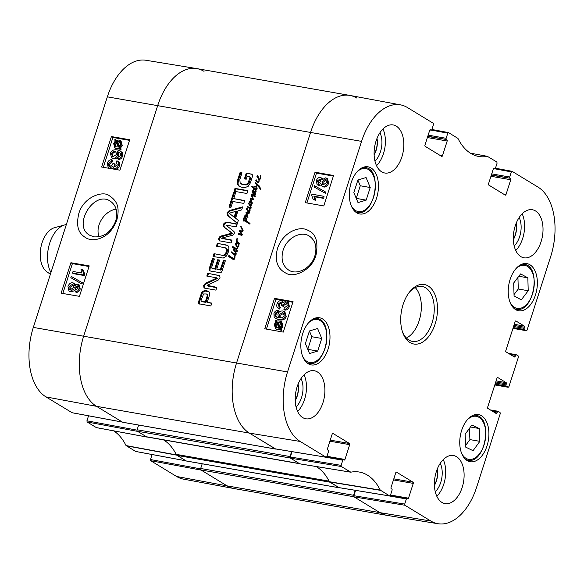 <?xml version="1.0" encoding="UTF-8"?>
<svg xmlns="http://www.w3.org/2000/svg" width="584" height="584" viewBox="0 0 584 584"><rect width="100%" height="100%" fill="white"/><g stroke="black" fill="none" stroke-linecap="round" stroke-linejoin="round"><path stroke-width="0.88" d="M317.711 351.072L309.549 353.554L305.388 343.567L309.44 330.96L317.594 328.485L321.755 338.464L317.711 351.072L307.79 349.334M328.106 349.071A23.929 14.198 -80.1 0 1 311.287 364.912A23.929 14.198 -80.1 0 1 301.424 338.888A23.929 14.198 -80.1 0 1 319.543 317.769A23.929 14.198 -80.1 0 1 328.106 349.071M473.055 450.702L465.725 447.14L465.119 434.314L471.923 424.955L479.245 428.525L479.851 441.343L473.055 450.702M376.57 198.115A23.929 14.198 -80.1 0 1 359.751 213.956A23.929 14.198 -80.1 0 1 349.896 187.938A23.929 14.198 -80.1 0 1 368.015 166.812A23.929 14.198 -80.1 0 1 376.57 198.115M396.295 472.12L396.543 472.164A0.927 0.555 99.9 0 0 396.426 472.12A0.927 0.555 99.9 0 0 395.769 472.733L391.024 487.523A0.927 0.555 99.9 0 0 391.236 488.691L391.849 489.071A0.927 0.555 -80.1 0 1 392.061 490.239L390.419 495.371L389.769 495.991L380.242 490.107A63.291 37.559 99.9 0 0 359.116 472.011A63.291 37.559 99.9 0 0 350.809 472.179L341.355 466.521L341.144 465.353L290.314 457.002L290.525 458.17L299.811 463.827L350.809 472.179L300.052 463.864M396.543 472.164L413.049 482.216L393.806 478.851M393.463 479.917L413.26 483.391A0.927 0.555 99.9 0 0 413.049 482.216M413.26 483.391L408.515 498.181L390.528 495.028M385.148 495.232L406.354 498.948A0.927 0.555 -80.1 0 1 407.004 498.327A0.927 0.555 -80.1 0 1 407.128 498.378L407.741 498.751A0.927 0.555 99.9 0 0 407.858 498.794A0.927 0.555 99.9 0 0 408.515 498.181M406.354 498.948L404.705 504.08L353.882 495.721L354.094 496.896L379.965 512.657A55.765 33.091 99.9 0 0 387.309 515.416L438.066 523.739A55.203 32.762 -80.1 0 1 430.788 521.008L404.916 505.248L404.705 504.08M491.954 410.924L497.349 411.866A0.927 0.555 -80.1 0 1 498.006 411.253A0.927 0.555 -80.1 0 1 498.123 411.297L500.043 412.472L500.254 413.64L476.654 487.158A55.203 32.762 -80.1 0 1 438.066 523.739M497.349 411.866L496.999 412.954L494.604 412.538M497.524 377.49L497.765 377.534A0.927 0.555 99.9 0 0 497.648 377.49A0.927 0.555 99.9 0 0 496.999 378.103L487.64 407.252A0.927 0.555 99.9 0 0 487.852 408.42L496.225 413.523A0.927 0.555 99.9 0 0 496.349 413.567A0.927 0.555 99.9 0 0 496.999 412.954M497.765 377.534L506.146 382.637L496.108 380.877M495.758 381.951L506.357 383.805A0.927 0.555 99.9 0 0 506.146 382.637M506.357 383.805L506.007 384.892L495.414 383.038M495.064 384.111L506.226 386.068A0.927 0.555 -80.1 0 1 506.007 384.892M506.226 386.068L508.146 387.236L494.801 384.936M510.117 354.371L515.504 355.313A0.927 0.555 -80.1 0 1 516.161 354.7A0.927 0.555 -80.1 0 1 516.278 354.743L518.198 355.911L518.417 357.087L508.919 386.666L508.146 387.236M515.504 355.313L515.161 356.401L512.759 355.984M515.679 320.937L515.928 320.981A0.927 0.555 99.9 0 0 515.803 320.937A0.927 0.555 99.9 0 0 515.154 321.55L505.795 350.699A0.927 0.555 99.9 0 0 506.007 351.867L514.387 356.97A0.927 0.555 99.9 0 0 514.504 357.014A0.927 0.555 99.9 0 0 515.161 356.401M515.928 320.981L524.301 326.084L514.263 324.324M513.92 325.397L524.512 327.252A0.927 0.555 99.9 0 0 524.301 326.084M524.512 327.252L524.169 328.339L513.57 326.485M513.226 327.558L524.381 329.515A0.927 0.555 -80.1 0 1 524.169 328.339M524.381 329.515L526.301 330.683L512.964 328.383L526.425 330.726M495.064 168.856L511.358 171.893L512.015 171.273L538.003 187.084A55.203 32.762 -80.1 0 1 550.676 256.595L527.075 330.113L526.301 330.683M511.358 171.893L509.708 177.025L491.721 173.871M491.378 174.945L509.927 178.193A0.927 0.555 -80.1 0 1 509.708 177.025M509.927 178.193L491.297 175.2M490.954 176.273L510.752 179.741A0.927 0.555 99.9 0 0 510.54 178.573M510.752 179.741L506.007 194.53L503.605 194.114M493.787 168.469L494.035 168.513A0.927 0.555 99.9 0 0 493.918 168.469A0.927 0.555 99.9 0 0 493.261 169.083L488.516 183.872A0.927 0.555 99.9 0 0 488.728 185.048L505.233 195.1A0.927 0.555 99.9 0 0 505.35 195.144A0.927 0.555 99.9 0 0 506.007 194.53M494.035 168.513L494.648 168.885L493.473 168.681M431.496 130.13L447.797 133.167L448.454 132.553L457.966 138.43A63.291 37.559 99.9 0 0 478.617 156.446A63.291 37.559 99.9 0 0 487.399 156.359L496.86 162.016L497.072 163.184L495.422 168.316A0.927 0.555 -80.1 0 1 494.772 168.937A0.927 0.555 -80.1 0 1 494.648 168.885M447.797 133.167L446.147 138.298L428.16 135.145M427.816 136.218L446.359 139.466A0.927 0.555 -80.1 0 1 446.147 138.298M446.359 139.466L427.736 136.474M427.386 137.547L447.191 141.014A0.927 0.555 99.9 0 0 446.979 139.846M447.191 141.014L442.438 155.804L440.044 155.388M430.218 129.743L430.466 129.787A0.927 0.555 99.9 0 0 430.35 129.743A0.927 0.555 99.9 0 0 429.693 130.356L424.948 145.146A0.927 0.555 99.9 0 0 425.159 146.321L441.665 156.373A0.927 0.555 99.9 0 0 441.789 156.424A0.927 0.555 99.9 0 0 442.438 155.804M430.466 129.787L431.087 130.166L429.904 129.955M332.734 433.394L332.975 433.438A0.927 0.555 99.9 0 0 332.858 433.394A0.927 0.555 99.9 0 0 332.208 434.007L327.456 448.797A0.927 0.555 99.9 0 0 327.668 449.972L328.288 450.344A0.927 0.555 -80.1 0 1 328.5 451.512L326.85 456.651L326.076 457.221L300.205 441.46A55.203 32.762 -80.1 0 1 287.532 371.942L361.562 141.379A55.203 32.762 -80.1 0 1 400.566 104.872A55.203 32.762 -80.1 0 1 407.42 107.529L433.291 123.29L433.503 124.458L431.853 129.597A0.927 0.555 -80.1 0 1 431.204 130.21A0.927 0.555 -80.1 0 1 431.087 130.166M332.975 433.438L349.488 443.497L330.245 440.124M329.894 441.197L349.699 444.665A0.927 0.555 99.9 0 0 349.488 443.497M349.699 444.665L344.947 459.455L326.96 456.301M321.587 456.505L342.786 460.221A0.927 0.555 -80.1 0 1 343.443 459.608A0.927 0.555 -80.1 0 1 343.56 459.652L344.173 460.024A0.927 0.555 99.9 0 0 344.297 460.068A0.927 0.555 99.9 0 0 344.947 459.455M342.786 460.221L341.144 465.353M535.484 294.927A23.929 14.198 -80.1 0 1 518.665 310.768A23.929 14.198 -80.1 0 1 508.81 284.744A23.929 14.198 -80.1 0 1 526.929 263.625A23.929 14.198 -80.1 0 1 535.484 294.927M403.091 304.512A30.207 17.922 99.9 0 0 402.566 332.092A30.207 17.922 99.9 0 0 427.671 337.764A30.207 17.922 99.9 0 0 435.146 295.081A30.207 17.922 99.9 0 0 409.61 291.891A30.207 17.922 99.9 0 0 403.091 304.512M322.981 402.646A24.397 14.476 -80.1 0 1 305.833 418.794A24.397 14.476 -80.1 0 1 295.789 392.266A24.397 14.476 -80.1 0 1 314.258 370.731A24.397 14.476 -80.1 0 1 322.981 402.646M462.185 487.443A24.397 14.476 -80.1 0 1 445.037 503.598A24.397 14.476 -80.1 0 1 434.992 477.07A24.397 14.476 -80.1 0 1 453.461 455.535A24.397 14.476 -80.1 0 1 462.185 487.443M541.098 241.659A24.397 14.476 -80.1 0 1 523.957 257.807A24.397 14.476 -80.1 0 1 513.905 231.279A24.397 14.476 -80.1 0 1 532.374 209.744A24.397 14.476 -80.1 0 1 541.098 241.659M401.894 156.855A24.397 14.476 -80.1 0 1 384.754 173.003A24.397 14.476 -80.1 0 1 374.702 146.475A24.397 14.476 -80.1 0 1 393.171 124.939A24.397 14.476 -80.1 0 1 401.894 156.855M487.019 445.884A23.929 14.198 -80.1 0 1 470.2 461.725A23.929 14.198 -80.1 0 1 460.338 435.701A23.929 14.198 -80.1 0 1 478.457 414.582A23.929 14.198 -80.1 0 1 487.019 445.884M283.101 250.251C286.649 238.111 300.899 230.446 309.374 236.111C315.448 240.462 317.273 247.061 314.849 255.916C311.403 268.041 297.015 275.772 288.62 270.027C282.554 265.742 280.714 259.15 283.101 250.251M376.877 138.715A15.447 9.162 -80.1 0 1 374.11 154.512M437.168 469.31A15.447 9.162 -80.1 0 1 434.401 485.107M297.964 384.506A15.447 9.162 -80.1 0 1 295.197 400.303M516.081 223.519A15.447 9.162 -80.1 0 1 513.314 239.316M465.645 445.461L469.908 439.599L469.375 428.452M479.851 441.343L469.908 439.599M479.245 428.525L470.449 426.984M366.175 200.122L358.014 202.597L353.853 192.618L357.904 180.011L366.066 177.529L370.219 187.515L366.175 200.122L356.262 198.385M356.24 198.334L360.277 185.77L357.89 180.047M370.219 187.515L360.277 185.77M307.775 349.29L311.812 336.727L309.425 331.004M321.755 338.464L311.812 336.727M521.293 299.84L514.066 295.913L513.686 283.006L520.614 273.911L527.841 277.838L528.213 290.744L521.293 299.84M514.029 294.57L518.271 289.007L517.928 277.437M528.213 290.744L518.271 289.007M527.841 277.838L518.826 276.261M290.314 457.002L292.036 451.651M400.566 104.872L350.006 95.447A55.765 33.091 99.9 0 0 310.608 132.327L236.578 362.89A55.765 33.091 99.9 0 0 249.383 433.102L275.509 448.906M353.882 495.721L355.598 490.37M316.2 466.536A62.736 37.23 -80.1 0 1 329.347 481.712L339.07 487.633M284.262 307.892L287.262 305.724L286.51 302.884L285.81 302.629L282.824 304.804L282.619 305.95L281.473 305.571L281.138 302.519L280.576 302.322L278.152 304.147L279.4 306.863L278.641 308.425L278.145 308.169L279.619 309.016L278.641 308.425C276.918 307.615 276.378 306.133 277.028 303.979C277.977 301.621 279.342 300.519 281.13 300.672L281.817 300.928L282.809 302.877L286.328 300.921L287.299 301.286L288.387 305.936C287.496 308.337 286.007 309.535 283.919 309.527L284.262 307.892M286.934 303.257L283.795 305.403L283.59 306.549L282.619 305.95M283.59 306.549L281.473 305.571M281.546 302.921L279.123 304.746L279.466 306.907M278.889 306.615L280.378 307.461L279.619 309.016M281.817 300.928L283.349 302.059M287.299 301.286L288.27 301.877L289.365 306.534C288.467 308.936 286.978 310.133 284.897 310.126L283.919 309.527M322.616 197.757L313.922 196.217L314.535 199.713L313.214 199.472L311.637 195.209L311.973 194.173L323.127 196.158L322.616 197.757L323.587 198.356L314.893 196.815L313.922 196.217M314.893 196.815L315.506 200.312L314.535 199.713M315.506 200.312L313.214 199.472M323.587 198.356L324.098 196.757L323.127 196.158M314.119 187.019L314.528 185.727L324.806 191.545L324.39 192.837L314.119 187.019L324.39 192.837M325.361 193.435L325.777 192.143L324.806 191.545M320.828 179.733L318.382 181.522L318.514 183.361M318.419 183.347L317.404 180.923L319.857 179.135L320.893 181.536L318.419 183.347L317.952 183.172M320.733 179.668L320.353 179.317M326.252 180.127L322.967 182.383L323.244 184.756M323.383 184.785L322.697 184.529L321.996 181.785L325.135 179.5L325.828 179.755L326.514 182.537L323.383 184.785M317.944 185.004L317.127 184.705L316.28 180.755C317.207 178.383 318.579 177.288 320.39 177.485L321.091 177.74L322.003 179.806L325.646 177.85L326.624 178.208L327.631 182.741C326.595 185.435 325.003 186.661 322.85 186.435L321.886 186.084L320.835 183.442L317.944 185.004L318.915 185.602L317.127 184.705M321.091 177.74L322.653 178.945M326.624 178.208L327.595 178.806L328.602 183.339C327.566 186.033 325.974 187.26 323.821 187.033L321.886 186.084M320.988 184.989L318.915 185.602M280.7 322.813L278.079 322.835L277.108 322.237L280.269 322.47L281.13 325.565L279.897 327.398L277.108 322.237M278.079 322.835L280.327 326.989M276.429 322.638L279.232 327.807L275.976 327.58L275.159 324.478L276.429 322.638M277.4 323.237L276.13 325.076L276.524 327.836M275.349 320.638L275.962 320.12L276.626 321.346L277.977 320.857L280.802 321.353L281.984 325.682L280.349 328.215L280.977 329.391L280.364 329.902L279.7 328.683L276.816 329.201L275.48 328.712L274.312 324.339L275.976 321.799L275.349 320.638M277.144 321.112L275.962 320.12M280.802 321.353L281.773 321.952L282.955 326.281L281.32 328.814L280.349 328.215M281.32 328.814L281.948 329.989L280.977 329.391M281.948 329.989L281.335 330.5L280.364 329.902M280.678 329.274L277.794 329.792L275.48 328.712M283.714 313.374L279.977 315.36L280.32 317.725M280.583 317.791L279.772 317.492L279.006 314.761L282.306 312.666L283.284 313.017L284.101 315.608C283.452 317.192 282.276 317.922 280.583 317.791M277.495 311.995L276.123 312.389L275.02 313.9L274.954 315.309L276.203 316.922L278.371 317.659L277.911 314.221C278.802 311.892 280.415 310.819 282.751 311.002L283.97 311.454L285.233 315.769C284.444 318.638 282.16 319.835 278.386 319.346L275.414 318.324L274.151 317.105L273.933 313.601C274.677 311.476 275.998 310.403 277.896 310.381L277.495 311.995L278.473 312.593L277.101 312.988L276.123 312.389M277.101 312.988L275.998 314.499L275.925 315.9L274.954 315.309M275.925 315.9L276.743 317.192M283.97 311.454L284.948 312.053L286.204 316.36C285.415 319.236 283.13 320.426 279.364 319.944L275.414 318.324M278.473 312.593L278.867 310.98L277.896 310.381M333.369 176.098L316.499 173.098L306.914 202.947M292.869 302.257L287.255 301.256M285.291 300.906L275.991 299.256L266.406 329.106M323.791 205.948L305.257 202.655L315.039 172.2L333.566 175.492L323.791 205.948M315.039 172.2L316.499 173.098M283.284 332.106L264.756 328.807L274.531 298.358L293.058 301.651L283.284 332.106M274.531 298.358L275.991 299.256M316.002 255.135C318.455 241.732 315.834 233.512 308.14 230.461C300.665 225.468 283.43 231.176 277.531 248.302C274.356 260.69 277.363 269.078 286.554 273.465C294.431 278.181 312.404 269.487 316.002 255.135M374.979 161.199A18.695 11.096 99.9 0 0 379.965 132.721M377.001 138.408A15.447 9.162 -80.1 0 1 374.118 154.84M376.534 165.703A24.397 14.476 99.9 0 0 383.476 153.621A24.397 14.476 99.9 0 0 382.965 129.013M296.066 406.99A18.695 11.096 99.9 0 0 301.052 378.512M298.081 384.199A15.447 9.162 -80.1 0 1 295.205 400.631M297.621 411.494A24.397 14.476 99.9 0 0 304.563 399.412A24.397 14.476 99.9 0 0 304.052 374.804M435.27 491.794A18.695 11.096 99.9 0 0 440.256 463.316M437.285 469.003A15.447 9.162 -80.1 0 1 434.408 485.435M436.825 496.298A24.397 14.476 99.9 0 0 443.767 484.216A24.397 14.476 99.9 0 0 443.256 459.608M514.183 246.003A18.695 11.096 99.9 0 0 519.169 217.525M516.205 223.212A15.447 9.162 -80.1 0 1 513.321 239.644M515.738 250.507A24.397 14.476 99.9 0 0 522.68 238.425A24.397 14.476 99.9 0 0 522.169 213.817M409.048 292.613A27.879 16.549 -80.1 0 1 422.071 286.481A27.879 16.549 -80.1 0 1 433.562 316.805A27.879 16.549 -80.1 0 1 412.45 341.414A27.879 16.549 -80.1 0 1 402.288 331.216M406.398 338.041A27.879 16.549 99.9 0 0 420.662 314.542A27.879 16.549 99.9 0 0 415.231 287.591M176.58 476.471A55.203 32.762 99.9 0 0 183.434 479.128L233.994 488.553A55.765 33.091 -80.1 0 1 227.066 485.866L201.203 470.105L150.708 460.71L176.58 476.471L227.066 485.866A55.765 33.091 99.9 0 0 234.206 488.589L387.104 515.38A55.765 33.091 -80.1 0 1 379.965 512.657L353.846 496.743A1.161 0.686 -80.1 0 1 353.583 495.283L355.181 490.304M200.604 468.864L150.497 459.542L150.708 460.71M150.497 459.542L152.103 454.527M113.632 430.846A63.291 37.559 -80.1 0 1 126.034 445.57L135.671 451.447M96.353 427.597L87.14 421.984L137.634 431.379L146.912 437.036L96.353 427.597M137.043 430.145L86.928 420.816L87.14 421.984M86.928 420.816L88.542 415.808M122.472 422.123L96.491 406.318A55.765 33.091 -80.1 0 1 83.687 336.099L157.709 105.536A55.765 33.091 -80.1 0 1 196.691 68.584L145.934 60.261A55.203 32.762 99.9 0 0 107.347 96.842L33.325 327.405A55.203 32.762 99.9 0 0 45.997 396.916L72.109 412.72M115.712 220.927C111.128 232.074 103.915 237.381 94.06 236.863L89.724 235.243C72.044 225.906 93.973 189.807 110.361 201.21C116.311 205.473 118.092 212.043 115.712 220.927M99.09 236.805C94.732 225.709 104.551 210.744 116.128 209.16M196.691 68.584A55.765 33.091 -80.1 0 1 204.035 71.343M186.04 460.849L176.456 454.929A62.736 37.23 99.9 0 0 176.288 454.586M116.895 160.768C118.596 161.564 119.121 163.031 118.479 165.184C117.53 167.542 116.172 168.652 114.406 168.513L112.756 166.331L109.266 168.302L108.325 167.958L107.244 163.308C108.142 160.907 109.617 159.702 111.675 159.695L112.675 160.301L112.34 161.929L111.34 161.33L108.361 163.513C107.945 165.184 108.42 166.214 109.792 166.593L112.748 164.403L112.953 163.257L114.084 163.63L114.96 166.871L117.362 165.024L116.136 162.323L116.895 160.768L118.362 161.607M112.34 161.929L109.354 164.119L109.668 166.571M109.113 166.352L109.792 166.593M115.019 166.878L115.085 164.235L114.084 163.63M114.42 166.674L114.96 166.871M116.625 162.556L117.012 162.848M117.895 161.367C119.596 162.162 120.122 163.637 119.479 165.79C118.53 168.148 117.172 169.258 115.406 169.119L113.741 168.272L115.406 169.119M113.201 167.769L111.799 168.776M111.675 159.695L111.34 161.33M73.015 271.487L81.607 272.969L81.015 269.487L82.322 269.706L83.862 273.954L83.534 274.991L72.504 273.086L73.015 271.487M83.862 273.954L84.862 274.56L83.315 270.312L82.322 269.706M84.862 274.56L84.527 275.59L83.534 274.991M84.527 275.59L73.496 273.684L72.504 273.086M81.38 282.145L80.972 283.437L70.825 277.699L71.241 276.407L82.38 282.751L81.964 284.043L80.972 283.437M81.964 284.043L70.825 277.699M77.92 286.328L77.11 285.839L78.11 288.248L75.679 290.051L74.664 287.664L77.11 285.839L77.57 286.007M78.11 286.445L75.665 288.262L75.774 290.065M75.679 290.051L75.19 289.876M73.314 285.058L70.102 287.306L70.35 289.701M73.204 285.036L72.204 284.437C73.533 284.788 73.993 285.78 73.577 287.423L70.46 289.722C69.124 289.372 68.671 288.365 69.102 286.7L72.204 284.437L72.876 284.678M70.46 289.722L69.788 289.474M77.592 284.182L78.387 284.466L79.22 288.408C78.293 290.788 76.935 291.883 75.139 291.701L76.139 292.307L73.562 289.394L69.941 291.372L69 291.029L67.999 286.503C69.036 283.809 70.613 282.576 72.745 282.787L73.679 283.116L74.723 285.766L77.592 284.182M78.387 284.466L79.388 285.065L80.22 289.014C79.293 291.387 77.935 292.489 76.139 292.307M73.891 290.883L70.941 291.978L69 291.029M73.679 283.116L75.562 284.788M118.464 146.971L115.355 146.767L114.493 143.671L115.72 141.839L118.464 146.971M116.72 142.445L115.493 144.277L115.909 147.022M116.012 143.211L115.012 142.606M119.136 146.569L116.384 141.423L119.581 141.62L120.399 144.722L119.136 146.569M120.019 141.963L117.384 142.029L119.581 146.131M117.384 142.029L116.384 141.423M118.333 141.766L117.333 141.167M120.202 148.555L119.581 149.073L118.939 147.854L117.596 148.351L114.829 147.891L113.654 143.562L115.282 141.021L114.661 139.861L115.267 139.342L115.917 140.561L118.771 140.021L120.07 140.488L121.231 144.854L119.581 147.402L121.195 149.161L120.581 149.672L119.581 149.073M119.939 148.46L117.107 148.949L114.829 147.891M116.464 140.313L115.267 139.342M120.07 140.488L121.07 141.087L122.231 145.46L120.581 148L119.581 147.402M120.581 148L121.195 149.161M116.231 152.081L116.012 152.037C114.333 151.913 113.172 152.643 112.522 154.234L112.895 156.461M115.012 151.431L115.8 151.716L116.559 154.439L113.289 156.556L112.332 156.22L111.522 153.636C112.172 152.044 113.332 151.307 115.012 151.431L116.012 152.037M118.041 157.198L119.399 156.789L120.494 155.278L120.567 153.869L119.318 152.256L117.194 151.548L117.639 154.972C116.749 157.3 115.15 158.388 112.843 158.22L111.653 157.782L110.405 153.482C111.194 150.606 113.457 149.402 117.187 149.869L120.092 150.84L121.362 152.066L121.567 155.57C120.822 157.687 119.516 158.768 117.639 158.804L118.041 157.198M119.757 152.585L117.194 151.548M118.194 152.147L118.64 155.578C117.749 157.906 116.143 158.987 113.843 158.819L111.653 157.782M120.092 150.84L122.363 152.672L122.567 156.169C121.822 158.293 120.516 159.374 118.64 159.41L117.639 158.804M89.023 266.501L72.401 263.632L62.824 293.475M129.524 140.343L112.909 137.474L103.324 167.316M70.905 262.727L89.221 265.888L79.439 296.344L61.13 293.183L70.905 262.727L72.401 263.632M111.413 136.568L129.721 139.729L119.946 170.185L101.631 167.024L111.413 136.568L112.909 137.474M78.796 213.583C75.037 230.103 81.066 234.899 86.469 238.162C90.856 240.484 96.221 240.214 102.572 237.352C108.974 234.038 113.712 228.308 116.807 220.146C120.151 206.605 116.763 200.648 109.084 195.56C103.025 190.581 83.658 196.618 78.796 213.583M66.328 224.606A27.879 16.549 99.9 0 0 64.751 224.92L54.589 227.68A23.236 13.79 99.9 0 0 42.048 242.864A23.236 13.79 99.9 0 0 46.859 271.772L50.385 274.254M64.751 224.92A27.879 16.549 99.9 0 0 49.706 243.134A27.879 16.549 99.9 0 0 50.939 272.538M255.756 190.574L256.113 191.457L254.967 192.282L255.339 194.428L254.493 194.757L253.317 194.304L252.135 191.603L252.66 190.997L253.317 191.618L253.339 192.048L252.609 191.457L252.741 192.034L254.624 194.246L255.098 194.005L254.814 192.895L252.77 190.515L254.923 191.61L256.084 190.771M255.661 192.063L254.303 191.304L255.763 192.078M252.77 190.515L253.806 190.858M252.828 190.917L253.566 191.369L253.514 190.968M254.055 191.866L253.566 191.369M255.179 192.676L254.792 192.319M254.814 192.895L255.427 193.275M254.624 194.246L255.164 194.574L254.624 194.246M252.741 191.552L253.339 192.048M252.66 190.997L253.135 191.289M252.96 191.786L253.405 191.45M252.222 191.333L252.602 191.567M252.135 191.603L252.711 191.961M254.055 194.757L252.872 192.056M231.381 251.894L231.928 251.93L231.395 252.755L231.381 251.894L231.87 252.186M231.352 252.12L231.797 252.39M234.607 256.88L234.899 254.916L235.286 254.989L234.491 259.135L233.527 259.522L231.994 258.843L228.578 256.42L228.95 255.5L233.666 258.668L234.33 258.537L234.607 256.88L235.104 257.186M234.33 258.537L234.783 258.814M233.666 258.668L235.075 258.989M230.68 256.967L234.403 259.121M232.001 257.77L232.833 258.296M229.556 255.953L230.278 256.471M228.826 255.639L229.687 255.945M228.453 256.04L229.198 256.486L229.57 256.084M229.315 256.865L229.198 256.486M228.578 256.42L229.125 256.748M229.147 256.734L231.242 258.332M232.344 259.041L231.979 258.785M234.899 254.916L232.899 254.018L232.301 253.142L232.709 252.719L235.286 254.208L234.899 254.916L235.264 255.135M235.294 254.296L235.724 253.96L235.184 252.003L236.14 253.368L236.089 254.383L235.286 254.989L235.294 254.296L235.914 254.675M235.374 252.449L235.783 252.697M235.513 253.135L236.155 253.529M235.688 253.755L236.155 254.04M235.505 254.317L235.965 254.595M234.556 254.098L235.089 254.42M233.483 253.514L235.075 254.427M232.483 252.836L233.447 253.164M232.301 253.142L233.22 253.288M232.286 253.427L233.038 253.595M233.315 254.281L233.023 253.879M253.887 186.858L254.274 186.982M254.106 186.88L254.062 187.785L256.12 189.26L256.624 188.917L256.799 187.048L257.135 188.756L256.646 189.705L255.748 189.888L253.857 188.647L253.916 189.734L253.39 190.143L253.419 188.209L251.748 186.486L252.098 186.099L254.077 187.654M253.638 187.391L253.879 186.792M251.748 186.486L252.485 186.931L252.836 186.544M251.777 186.756L252.485 186.931M253.419 188.209L252.514 187.208M254.003 189.42L254.164 188.661M253.266 188.975L253.792 189.289M253.252 189.683L253.748 189.99M253.857 188.647L254.96 189.596M256.719 187.866L257.186 188.15M256.712 188.501L257.135 188.756M256.624 188.917L257.026 189.158M256.398 189.245L256.836 189.508M256.12 189.26L256.726 189.625M255.142 188.851L256.697 189.654M254.514 186.281L255.967 186.186L257.478 185.303L255.281 183.449L255.595 182.675L259.106 185.822L260.522 188.398L260.471 189.267L257.858 185.836L254.317 186.873L254.514 186.281L256.712 186.632M257.858 185.836L259.347 187.245M260.464 188.201L260.084 187.69M255.42 182.843L256.23 183.23M255.288 183.018L256.157 183.296M255.281 183.449L256.026 183.894L256.026 183.471M257.478 185.303L256.026 183.894M255.967 186.186L256.653 186.603M255.055 187.318L255.252 186.727M253.857 186.851L254.047 186.457L253.857 186.851M238.659 243.367L239.433 243.893M238.608 243.338L239.345 243.842L239.119 244.236L238.608 243.338L238.528 243.849L236.418 242.506L238.528 243.82M239.36 243.922L238.717 243.499L239.352 243.886M238.892 244.083L238.849 245.886L237.746 247.251L237.586 246.747L238.484 245.791L238.528 243.849L239.133 244.229M236.418 242.506L236.476 241.71L237.126 242.09L236.527 239.403L236.79 238.827L237.827 238.914L236.936 239.279L237.162 240.936L239.345 243.864M238.871 243.273L239.433 243.616M237.235 238.673L237.797 239.017M236.79 238.827L237.381 239.184M236.527 239.403L236.922 239.644M236.586 240.798L237.257 241.207M237.863 242.542L237.075 242.061L237.863 242.542L237.622 242.024M236.856 241.988L237.71 242.44M236.14 242.28L236.878 242.725L237.213 242.156M238.462 245.711L238.834 245.937M237.9 246.674L238.316 246.922M237.586 246.747L237.024 246.441L237.257 247.273L235.221 244.229L235.52 243.397L236.133 243.367L237.024 246.441L238.141 247.083M236.549 245.681L235.878 243.988L236.527 245.879L237.016 245.966M236.527 245.879L236.987 246.149M235.878 243.988L237.031 245.192M236.286 244.74L236.958 245.149M237.257 247.273L237.746 247.251L237.754 248.171L236.644 249.207L237.177 251.383L236.951 251.901L235.622 251.974L233.673 250.193L233.578 249.353L234.425 248.609L232.417 247.003L232.761 246.616L236.272 248.536L237.089 248.426L237.25 247.273L237.819 247.616M235.863 243.265L236.228 243.492M235.52 243.397L236.608 243.718M236.046 244.28L236.257 243.849M235.308 243.835L235.775 244.119M235.221 244.229L235.885 244.63M237.199 247.134L236.111 245.243M237.024 246.375L237.571 246.711M235.936 249.229L234.841 248.821L234.104 249.463L234.863 250.638L236.659 251.47L235.936 249.229L237.228 250.514M236.659 251.47L237.046 251.704M236.359 251.47L236.973 251.85M234.972 250.675L237.097 251.923M235.717 251.127L236.389 251.675L235.717 251.127M237.279 247.331L237.819 247.66M237.367 247.864L237.768 248.112M237.338 248.076L237.703 248.302M237.089 248.426L237.469 248.66M235.629 248.171L237.082 248.996M236.367 248.623L237.009 248.988L236.367 248.623M232.761 246.616L235.023 247.558M232.417 247.003L233.162 247.455L233.498 247.061M234.133 248.456L232.454 247.309L233.162 247.455M233.746 248.178L233.198 247.762M234.425 248.609L234.826 248.85M234.199 248.696L234.71 249.003M233.578 249.353L234.25 249.762M233.673 250.193L234.41 250.645L234.315 249.806M233.994 250.704L234.732 251.149L234.41 250.645M234.454 251.244L235.199 251.697L234.732 251.149M235.622 251.974L235.104 251.689M250.193 208.736L247.506 207.064L247.893 206.648L250.558 208.087L250.507 206.751L248.616 203.517L250.894 204.867L250.996 203.232L251.405 203.268L251.616 204.882L250.609 205.583L250.974 208.408L250.054 208.736L250.069 210.941L249.127 212.262L248.47 212.328L246.441 209.284L247.105 209.685M252.135 203.648L249.01 202.225L249.186 201.502L249.813 201.392L251.485 202.312L250.142 198.334L250.872 197.939L252.806 198.91L251.295 194.501L251.602 194.165L255.033 195.574L255.179 196.173L254.325 196.45L251.762 194.983L253.405 199.801L250.733 198.816L252.354 203.02L252.135 203.648L251.58 203.371M250.996 203.232L251.522 203.553M251.164 203.889L251.689 204.21M251.208 204.276L251.682 204.561M251.186 204.721L251.587 204.962M250.894 204.867L251.441 205.196M250.58 204.86L251.317 205.312L250.58 204.86M248.616 203.517L249.572 203.947M248.419 203.889L249.156 204.342L249.353 203.962M249.339 204.984L250.076 205.437L249.156 204.342M249.988 205.765L250.726 206.21L250.076 205.437M251.244 207.196L250.726 206.21M250.507 206.751L251.069 207.094M250.624 207.364L251.083 207.641M250.558 208.087L250.989 208.342M250.061 208.087L249.58 207.97M247.704 206.67L248.222 206.984M247.506 207.064L248.244 207.517L248.448 207.123M249.616 208.758L248.244 207.517M246.441 209.284L246.74 208.444L247.361 208.422L248.733 211.795L249.711 210.839L249.74 208.671L250.076 208.875M249.879 208.415L250.368 208.714M249.828 208.386L250.302 208.729M249.74 208.671L250.244 208.729M250.879 202.889L252.142 203.721M252.989 199.874L251.164 198.816M252.251 199.421L251.624 199.005M251.762 194.983L252.646 195.64M253.31 195.18L255.653 196.253M252.507 194.552L253.244 195.005M251.295 194.501L252.032 194.954L252.339 194.611M251.638 196.319L252.376 196.772L252.032 194.954M251.368 195.326L251.974 195.698M253.157 198.348L252.376 196.772M252.748 198.611L253.405 199.013M252.806 198.91L253.485 199.319M251.682 198.253L253.551 199.363M251.208 198.034L252.419 198.706M250.872 197.939L251.945 198.487M250.142 198.334L250.857 198.772L251.609 198.392M250.689 200.348L251.434 200.801L251.091 199.823M251.485 202.312L252.23 202.765L251.434 200.801M249.813 201.392L251.244 202.152M249.186 201.502L250.551 201.845M249.755 202.67L249.923 201.947M251.616 203.341L250.361 202.582M250.996 202.896L249.616 202.13M247.769 210.729L247.098 209.036L247.755 210.926L248.244 211.021M247.755 210.926L248.207 211.204M247.098 209.036L248.251 210.24M247.506 209.787L248.178 210.196M249.689 210.766L250.054 210.985M249.12 211.722L249.536 211.97M248.2 211.24L249.324 212.16M249.069 211.977L249.47 212.248L249.069 211.977M246.74 208.444L247.828 208.765M247.266 209.335L247.485 208.897M246.528 208.882L246.996 209.167M248.602 212.328L247.331 210.298M244.871 215.277L245.36 214.919L247.171 216L245.893 212.751L246.47 212.262L249.069 213.503L248.331 213.05L249.346 212.817L249.039 213.532L248.032 213.7L246.484 213.036L247.769 216.912L244.878 215.584L246.105 215.365L247.908 216.452L246.631 213.204L247.214 212.715M245.893 212.751L246.506 213.123M246.287 214.306L247.025 214.759M246.959 215.606L247.704 216.058M247.171 216L247.908 216.452M245.36 214.919L246.105 215.365M245.09 214.985L245.827 215.438M247.959 217.431L246.82 216.671M246.47 212.262L248.331 213.05M246.952 212.437L247.689 212.883M258.274 178.018L257.602 176.324L258.252 178.215L258.741 178.31M258.252 178.215L258.705 178.492M257.602 176.324L258.748 177.529M258.011 177.076L258.683 177.485M256.945 176.572L257.245 175.733L257.858 175.711L258.836 178.821L259.624 179.011L260.208 178.127L260.333 175.674L260.573 178.23L259.632 179.551L258.924 179.58L256.945 176.572L257.602 176.974M260.296 177.28L260.661 177.5M260.187 178.054L260.559 178.273M259.624 179.011L260.041 179.266M258.697 178.529L259.822 179.449M259.573 179.266L259.975 179.536L259.573 179.266M257.588 175.609L257.953 175.828M257.245 175.733L258.325 176.061M257.77 176.623L257.982 176.185M257.026 176.171L257.493 176.456M258.946 179.492L257.836 177.587M259.267 179.617L258.865 182.5L257.551 182.967L255.799 180.529L256.551 179.923L256.712 181.317L258.208 182.332L258.822 181.682L259.004 179.368M258.916 179.697L259.347 179.96M258.924 179.711L259.354 179.974M258.822 181.682L259.187 181.901M258.208 182.332L258.712 182.639M257.164 181.843L258.61 182.719M257.902 182.288L258.362 182.675L257.902 182.288M255.799 180.529L256.522 180.967M257.595 182.975L256.566 181.091M240.418 226.161L241.126 226.504L242.995 230.184L241.944 231.607L240.637 231.702L242.258 234.549L241.703 235.388L238.433 234.293L239.038 233.534L241.564 234.556L239.564 231.264L240.002 230.424L241.688 230.936L242.506 230.49L240.418 226.161L241.17 226.577M241.345 228.191L242.083 228.643L241.156 226.614M243.119 230.563L242.083 228.643M242.382 230.111L242.951 230.454M241.688 230.936L242.353 231.344M240.352 230.563L242.433 231.388M240.637 230.724L241.645 231.322M241.097 231.008L240.163 230.498M240.002 230.424L240.9 230.95M239.688 230.643L240.739 230.877M239.615 230.826L240.433 231.089M239.564 231.264L240.309 231.717L240.36 231.279M240.995 233.344L241.732 233.797L240.309 231.717M241.309 233.921L242.053 234.367L241.732 233.797M241.075 234.469L242.302 235.002L242.053 234.367M241.564 234.556L242.148 234.907M240.498 234.221L241.812 234.921M240.469 234.221L241.236 234.673M240.112 234.067L241.228 234.461M239.038 233.534L240.498 234.301M238.601 233.658L239.776 233.987M238.381 234.016L239.119 234.461L239.338 234.111M244.55 219.898L246.229 220.927L245.141 217.168L243.937 218.788L244.273 221.051L243.557 221.051L243.375 218.847L244.47 216.752L245.455 216.387L246.55 218.686L246.645 221.088L250.025 223.453L249.697 224.008L244.2 220.606L244.55 219.898L246.966 221.38M244.455 220.905L244.944 221.059L245.295 220.351M246.463 221.935L244.842 221.022M246.922 222.161L248.565 223.417M248.893 223.504L248.448 223.176M249.93 224.176L249.441 223.869M249.697 224.008L248.704 223.424M246.645 221.088L247.835 221.883M246.893 221.314L247.47 221.65M244.47 216.752L245.207 217.197L246.192 216.832M243.375 218.847L243.929 219.19M244.141 221.059L244.032 220.562M245.338 217.292L245.879 217.62M245.141 217.168L245.594 217.555M245.382 220.489L246.682 221.205M245.981 220.832L247.477 221.723M275.969 449.008A1.161 0.686 -80.1 0 1 275.648 449.074A1.161 0.686 -80.1 0 1 275.502 449.016L249.383 433.102A55.765 33.091 -80.1 0 1 236.578 362.89L310.608 132.327A55.765 33.091 -80.1 0 1 349.794 95.411L196.896 68.62A55.765 33.091 99.9 0 0 157.709 105.536L83.687 336.099A55.765 33.091 99.9 0 0 96.491 406.318L122.603 422.225A1.161 0.686 99.9 0 0 122.757 422.283A1.161 0.686 99.9 0 0 122.91 422.283M223.219 255.172L224.533 254.726L225.687 253.368L226.672 250.324L226.468 248.704L224.979 247.704L216.416 246.185L217.336 243.316L227.307 245.309L228.578 246.689L228.943 248.083L228.256 252.215L226.373 256.106L223.212 258.062L213.094 256.537L214.014 253.668L223.964 255.624L225.271 255.179L226.431 253.821L227.41 250.77L227.205 249.156L226.285 248.324M226.556 248.47L225.548 247.871M234.053 191.253L234.972 188.384L247.871 190.639L246.952 193.508L234.053 191.253M237.374 223.343L227.629 215.576L226.979 212.817L229.235 210.576L242.667 206.86L241.696 209.89L237.936 210.882L235.586 218.204L238.345 220.329L237.374 223.343M216.394 278.218L216.416 277.758L206.816 276.079L207.714 273.297L219.664 275.597L220.029 277.845L218.161 280.108L207.086 285.313L216.825 287.343L215.934 290.131L204.641 288.153L203.998 287.839L203.633 285.518L205.429 283.284L216.394 278.218L217.131 278.67L216.416 277.758M207.116 285.532L208.094 286.138L216.73 287.649M216.744 269.1L220.343 269.494L223.431 260.413L225.366 260.749L221.832 271.575L221.219 272.319L219.526 272.618L210.393 271.02L209.218 270.261L209.298 268.348L212.437 258.573L214.372 258.916L211.729 267.143L212.065 268.282L214.81 268.764L217.708 259.734L219.642 260.077L216.744 269.1L217.482 269.553L221.081 269.947L224.168 260.865L225.263 261.055M210.393 271.02L209.218 270.261L209.955 270.713L210.043 268.801L213.175 259.026L214.277 259.216M208.736 291.584L209.612 292.708L209.495 295.146L207.203 302.286L211.773 303.089L210.853 305.95L199.181 303.841L198.626 303.264L198.669 301.453L201.56 292.774L202.736 291.328L204.663 290.62L208.546 291.46M199.181 303.841L198.626 303.264L199.363 303.709L199.414 301.906L202.305 293.219L203.48 291.781L205.407 291.073L209.014 291.752M219.723 240.98L218.598 239.666L219.905 236.469L231.811 233.082L224.125 227.147L223.124 225.731L223.329 224.183L225.811 222.015L237.162 224.001L236.235 226.884L225.869 225.066L233.41 231.067L234.315 232.009L234.257 233.512L232.702 235.235L221.628 238.097L231.994 240.104L231.074 242.973L219.131 240.747M235.644 192.662L233.731 198.618L244.696 200.538L243.776 203.407L232.812 201.487L230.906 207.422L228.972 207.086L233.709 192.326L235.644 192.662M246.236 173.192L251.434 174.105L252.522 174.886L252.434 176.441L250.353 182.923L248.193 186.289L245.171 187.544L242.192 187.347L239.119 186.391L237.257 183.872L237.651 180.047L240.075 172.484L242.01 172.82L239.841 179.587L240.163 183.201L243.068 184.383L245.966 184.456L247.901 183.267L249.974 177.726L249.697 176.85L247.142 176.383L246.229 179.215L244.404 178.894L246.236 173.192L252.047 174.309M250.018 177.536L250.755 177.989L250.689 177.58M249.974 177.726L250.755 177.989M248.718 181.646L249.456 182.099L250.718 178.178M247.901 183.267L248.645 183.719L249.456 182.099M246.433 184.325L247.171 184.77L248.645 183.719M245.966 184.456L247.171 184.77M245.28 184.537L246.703 184.902M243.068 184.383L246.025 184.989M241.046 183.792L243.813 184.836M240.477 183.493L241.783 184.245M240.075 172.484L241.915 173.127M237.651 180.047L238.389 180.5L240.82 172.937M237.257 183.872L237.995 184.318L238.389 180.5M239.856 186.843L237.995 184.318M245.243 179.04L246.974 173.645M233.731 198.618L244.594 200.845M233.709 192.326L235.542 192.968M229.804 207.232L234.447 192.771M225.811 222.015L237.067 224.307M223.329 224.183L224.066 224.636L226.548 222.468M223.124 225.731L223.862 226.176L224.066 224.636M224.125 227.147L224.862 227.599L223.862 226.176M231.468 232.585L224.862 227.599M231.811 233.082L232.556 233.534L232.206 233.038M231.206 233.417L231.943 233.863L232.556 233.534M219.905 236.469L220.642 236.922L231.943 233.863M218.817 238.236L219.555 238.681L220.642 236.922M218.744 238.469L219.555 238.681M218.598 239.666L219.336 240.112L219.482 238.914M219.599 240.944L219.336 240.112M221.847 238.396L231.892 240.411M221.716 238.345L222.584 238.841M207.174 296.008L207.145 294.533L206.415 293.971L203.597 293.956L200.998 300.629L201.582 301.3L205.269 301.943L207.174 296.008L207.911 296.46L207.882 294.986L207.152 294.416M206.415 293.971L207.882 294.986M207.283 295.504L208.021 295.949M205.269 301.943L206.006 302.395L207.911 296.46M201.042 300.994L202.319 301.753L206.006 302.395M206.502 290.766L207.24 291.212M204.663 290.62L205.407 291.073M202.736 291.328L203.48 291.781M201.56 292.774L202.305 293.219M198.669 301.453L199.414 301.906M198.494 302.344L199.232 302.789M199.918 304.293L199.363 303.709M207.203 302.286L211.671 303.388M219.767 269.633L220.504 270.078M217.708 259.734L219.547 260.376M214.81 268.764L215.547 269.217L218.445 260.187M212.065 268.282L215.547 269.217M211.912 268.231L212.81 268.735M212.437 258.573L213.175 259.026M209.079 269.297L209.824 269.75M223.431 260.413L224.168 260.865M220.818 268.545L221.555 268.998M220.343 269.494L221.081 269.947M216.562 278.042L217.299 278.495M216.262 278.283L217.131 278.67M205.429 283.284L206.167 283.736L217.007 278.736M204.436 284.007L205.174 284.459L206.167 283.736M203.633 285.518L204.378 285.97L205.174 284.459M204.444 288.065L204.378 285.97M218.934 275.261L219.956 275.823M207.714 273.297L219.679 275.714M207.656 276.225L208.452 273.75M235.958 211.32L229.242 213.218L234.082 217.168L235.958 211.32L236.702 211.766L234.819 217.62L234.082 217.168M237.411 223.234L228.366 216.029L227.716 213.269L229.972 211.028L242.433 207.583M227.629 215.576L228.366 216.029M229.235 210.576L229.972 211.028M226.979 212.817L227.716 213.269M234.892 191.399L235.71 188.836L247.777 190.946M234.972 188.384L235.71 188.836M224.533 254.726L225.271 255.179M214.014 253.668L223.964 255.624M213.927 256.683L214.751 254.12M225.701 244.776L228.052 245.762M217.336 243.316L226.439 245.229M217.255 246.331L218.08 243.762M226.468 248.704L227.205 249.156M226.672 250.324L227.41 250.77M226.322 251.879L227.059 252.324M225.687 253.368L226.431 253.821M138.634 425.064L137.123 429.773A1.161 0.686 99.9 0 0 137.386 431.233L146.482 436.774A4.65 2.759 99.9 0 0 147.073 437L299.658 463.733M299.972 463.791A4.65 2.759 -80.1 0 1 299.373 463.557L290.284 458.017A1.161 0.686 -80.1 0 1 290.014 456.557L291.613 451.578M329.179 481.369A4.65 2.759 -80.1 0 1 329.048 481.136A62.736 37.23 99.9 0 0 316.156 466.528M163.498 439.876A62.736 37.23 -80.1 0 1 176.156 454.352A4.65 2.759 99.9 0 0 177.076 455.411L186.172 460.951A1.161 0.686 99.9 0 0 186.318 461.01A1.161 0.686 99.9 0 0 186.478 461.002M339.53 487.735A1.161 0.686 -80.1 0 1 339.216 487.793A1.161 0.686 -80.1 0 1 339.063 487.742L329.967 482.201A4.65 2.759 -80.1 0 1 329.434 481.727M202.195 463.791L200.684 468.492A1.161 0.686 99.9 0 0 200.954 469.959L227.066 485.866L379.965 512.657L430.788 521.008M349.794 95.411A55.765 33.091 -80.1 0 1 356.933 98.134M308.564 322.799A21.842 12.957 -80.1 0 1 325.492 328.026A21.842 12.957 -80.1 0 1 320.368 357.291A21.842 12.957 -80.1 0 1 302.673 356.452M467.477 419.611A21.842 12.957 -80.1 0 1 484.406 424.838A21.842 12.957 -80.1 0 1 479.281 454.096A21.842 12.957 -80.1 0 1 461.586 453.264M465.572 459.389A22.769 13.512 99.9 0 0 467.82 460.126C485.253 464.623 493.604 416.969 475.683 415.275A22.769 13.512 99.9 0 0 473.317 415.209M357.028 171.842A21.842 12.957 -80.1 0 1 373.964 177.076A21.842 12.957 -80.1 0 1 368.832 206.334A21.842 12.957 -80.1 0 1 351.137 205.495M355.13 211.62A22.769 13.512 99.9 0 0 357.372 212.364C374.804 216.861 383.155 169.207 365.234 167.506A22.769 13.512 99.9 0 0 362.868 167.44M306.658 362.576A22.769 13.512 99.9 0 0 308.907 363.321C326.339 367.818 334.69 320.156 316.769 318.462A22.769 13.512 99.9 0 0 314.404 318.397M515.942 268.655A21.842 12.957 -80.1 0 1 532.878 273.881A21.842 12.957 -80.1 0 1 527.746 303.147A21.842 12.957 -80.1 0 1 510.051 302.308M514.044 308.432A22.769 13.512 99.9 0 0 516.285 309.177C533.718 313.674 542.069 266.012 524.147 264.318A22.769 13.512 99.9 0 0 521.782 264.253M286.781 303.227L285.81 302.629M283.795 305.403L282.824 304.804M281.517 302.899L280.576 302.322M279.123 304.746L278.152 304.147M289.365 306.534L288.387 305.936M318.382 181.522L317.404 180.923M322.967 182.383L321.996 181.785M326.106 180.098L325.135 179.5M328.602 183.339L327.631 182.741M323.821 187.033L322.85 186.435M280.101 322.66L279.13 322.061M276.13 325.076L275.159 324.478M282.955 326.281L281.984 325.682M282.284 327.733L281.305 327.135M277.794 329.792L276.816 329.201M279.977 315.36L279.006 314.761M283.276 313.265L282.306 312.666M275.998 314.499L275.02 313.9M286.204 316.36L285.233 315.769M279.364 319.944L278.386 319.346M107.347 96.842L361.562 141.379M33.325 327.405L287.532 371.942M380.242 490.107L329.347 481.712M329.537 481.939L380.432 490.334M448.329 132.553L431.89 129.495M290.525 458.17L341.355 466.521M343.312 459.608L326.828 456.717M326.076 457.221L275.254 448.862M389.645 495.94L338.822 487.589M354.094 496.896L404.916 505.248M406.88 498.334L390.389 495.444M497.875 411.253L490.334 409.931M516.03 354.7L508.489 353.378M511.891 171.28L495.451 168.214M45.997 396.916L96.491 406.318L249.383 433.102L300.205 441.46M109.354 164.119L108.361 163.513M114.982 164.491L113.982 163.885M119.479 165.79L118.479 165.184M75.665 288.262L74.664 287.664M70.102 287.306L69.102 286.7M80.22 289.014L79.22 288.408M70.941 291.978L69.941 291.372M115.493 144.277L114.493 143.671M119.406 141.817L118.406 141.211M118.596 148.957L117.596 148.351M117.107 148.949L116.114 148.351M122.231 145.46L121.231 144.854M112.522 154.234L111.522 153.636M118.64 155.578L117.639 154.972M113.843 158.819L112.843 158.22M122.363 152.672L121.362 152.066M122.567 156.169L121.567 155.57M176.456 454.929L126.034 445.57M126.224 445.789L176.645 455.148M185.924 460.798L135.437 451.403M122.355 422.079L71.868 412.676M232.096 257.851L232.695 258.216M235.724 253.96L236.126 254.208M252.208 197.538L252.945 197.991M247.623 212.788L248.368 213.233M246.718 212.35L247.455 212.802M240.783 234.33L241.52 234.775M239.403 233.702L240.141 234.148M244.433 220.095L245.171 220.54M248.237 223.11L248.835 223.475M249.193 223.723L249.623 223.986M221.329 235.848L222.073 236.294M218.672 238.805L219.409 239.25M207.378 290.963L208.116 291.416M205.626 290.657L206.364 291.109M201.232 293.54L201.969 293.993M200.998 294.212L201.736 294.657M209.298 268.348L210.043 268.801M222.044 255.077L222.781 255.529M275.502 449.016L122.603 422.225M290.014 456.557L137.123 429.773M290.284 458.017L137.386 431.233M299.373 463.557L146.482 436.774M329.048 481.136L176.156 454.352M329.967 482.201L177.076 455.411M339.063 487.742L186.172 460.951M353.583 495.283L200.684 468.492M353.846 496.743L200.954 469.959M475.683 415.275L473.952 414.969M467.82 460.126L466.09 459.827M365.234 167.506L363.503 167.207M357.372 212.364L355.649 212.058M316.769 318.462L315.039 318.156M308.907 363.321L307.177 363.014M524.147 264.318L522.417 264.012M516.285 309.177L514.562 308.87M299.935 463.871L350.692 472.179M470.368 153.154L487.531 156.359M326.836 456.695L343.443 459.608M275.378 448.913L326.201 457.265M338.939 487.633L389.769 495.991M390.397 495.422L407.004 498.327M490.275 409.895L498.006 411.253M508.262 387.28L494.794 384.958M508.43 353.342L516.161 354.7M493.458 168.703L494.772 168.937M429.89 129.977L431.204 130.21M108.325 167.958L109.325 168.564M147.029 437.08L96.469 427.641M135.546 451.447L185.982 460.834M71.985 412.727L122.414 422.108M253.529 192.012L252.792 191.567M232.447 258.084L231.709 257.632M230.702 256.719L229.965 256.267M239.374 243.805L238.637 243.353M238.695 242.893L237.951 242.44M236.148 251.543L235.41 251.091M236.629 248.85L235.892 248.404M250.594 208.853L249.857 208.4M252.346 199.443L251.609 198.998M249.258 212.174L248.514 211.729M259.756 179.463L259.019 179.018M259.873 179.872L259.128 179.427M258.164 182.58L257.427 182.135M241.214 231.111L240.469 230.658M245.506 220.496L244.769 220.044M245.754 221.57L245.017 221.117M249.689 223.979L248.2 223.088M249.076 222.708L248.339 222.256M245.995 217.671L245.251 217.226M207.481 294.577L206.743 294.124M201.984 301.651L201.246 301.198M207.962 286.087L207.225 285.642M217.226 278.232L216.482 277.787M275.648 449.074L122.757 422.283M339.216 487.793L186.318 461.01"/></g></svg>

